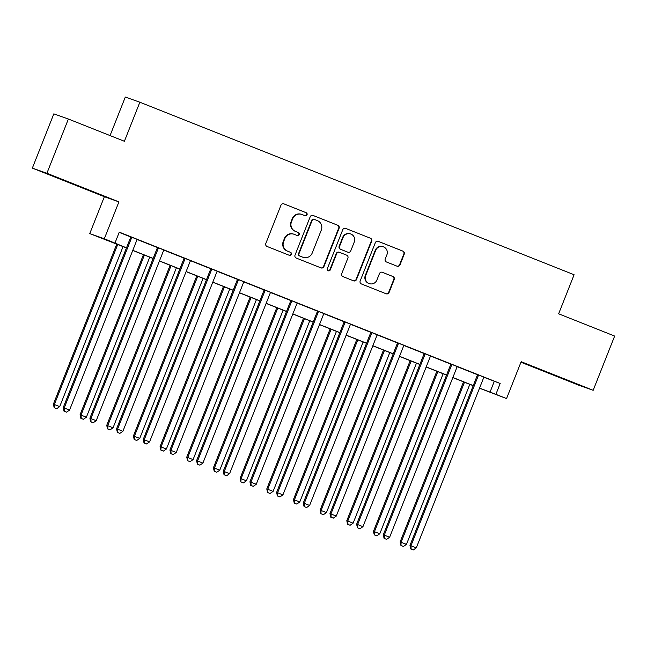 <?xml version="1.0" encoding="UTF-8"?>
<svg xmlns="http://www.w3.org/2000/svg" width="647" height="647" viewBox="0 0 647 647"><rect width="100%" height="100%" fill="white"/><g stroke="black" fill="none" stroke-linecap="round" stroke-linejoin="round"><path stroke-width="0.97" d="M307.05 214.78A1.601 1.577 109.5 0 0 306.177 212.709L283.92 203.87A2.289 2.256 109.5 0 0 280.984 205.164L265.804 243.498A2.289 2.256 109.5 0 0 267.057 246.458L289.314 255.306A1.601 1.577 109.5 0 0 291.368 254.392A1.601 1.577 109.5 0 0 290.495 252.322L287.616 251.173A7.327 7.214 109.5 0 1 283.612 241.703L284.874 238.5A7.327 7.214 109.5 0 1 294.272 234.351L297.151 235.5A1.601 1.577 109.5 0 0 299.213 234.586A1.601 1.577 109.5 0 0 298.332 232.516L295.453 231.367A7.327 7.214 109.5 0 1 291.449 221.889L292.719 218.694A7.327 7.214 109.5 0 1 302.117 214.545L304.996 215.686A1.601 1.577 109.5 0 0 307.05 214.78M304.81 215.613A1.601 1.577 109.5 0 0 306.662 214.642A1.601 1.577 109.5 0 0 305.78 212.572L283.677 203.781M289.128 255.233A1.601 1.577 109.5 0 0 290.972 254.255A1.601 1.577 109.5 0 0 290.099 252.184L287.616 251.173M296.973 235.427A1.601 1.577 109.5 0 0 298.817 234.449A1.601 1.577 109.5 0 0 297.943 232.378L295.453 231.367M560.69 377.573L540.698 369.785L560.69 377.573M70.968 183.004L50.976 175.216L70.968 183.004M397.056 266.192A2.289 2.256 109.5 0 0 399.992 264.89L404.246 254.134A2.289 2.256 109.5 0 0 403 251.173L378.285 241.355A2.289 2.256 109.5 0 0 375.341 242.649L360.169 280.992A2.289 2.256 109.5 0 0 361.414 283.952L386.13 293.77A2.289 2.256 109.5 0 0 389.073 292.476L394.217 279.48A2.289 2.256 109.5 0 0 392.964 276.52L382.385 272.314A2.289 2.256 109.5 0 0 379.449 273.616L376.894 280.054A6.13 6.025 109.5 0 1 369.243 283.604A6.13 6.025 109.5 0 1 365.692 275.606L375.681 250.365A6.13 6.025 109.5 0 1 383.339 246.814A6.13 6.025 109.5 0 1 386.89 254.821L385.224 259.026A2.289 2.256 109.5 0 0 386.477 261.986L397.056 266.192M484.053 377.33L500.18 383.485L495.885 394.338L506.552 398.576L479.508 388.2M68.38 119.024L46.899 173.267L32.35 168.107L53.83 113.856L68.38 119.024L124.394 141.272L139.857 102.218L574.099 274.749L558.636 313.803L614.65 336.06L593.17 390.303L521.159 361.689L506.552 398.576M32.35 168.107L104.369 196.712L118.919 201.88L46.899 173.267M118.919 201.88L104.313 238.767L126.489 247.825M500.18 383.485L119.283 232.152L114.98 243.005M339.109 228.254A2.289 2.256 109.5 0 0 337.855 225.293L313.14 215.475A2.289 2.256 109.5 0 0 310.204 216.769L295.024 255.112A2.289 2.256 109.5 0 0 296.277 258.072L320.993 267.89A2.289 2.256 109.5 0 0 323.929 266.588L339.109 228.254L338.713 228.116A2.289 2.256 109.5 0 0 337.467 225.156L312.889 215.394M345.708 228.415L370.424 238.233A2.289 2.256 109.5 0 1 371.677 241.194L356.497 279.536A2.289 2.256 109.5 0 1 353.561 280.83L342.983 276.625A2.289 2.256 109.5 0 1 341.737 273.665L347.892 258.121A2.289 2.256 109.5 0 0 346.638 255.153L339.618 252.37A2.289 2.256 109.5 0 0 336.683 253.664L330.277 269.856A1.601 1.577 109.5 0 1 328.272 270.778A1.601 1.577 109.5 0 1 327.342 268.691L342.773 229.709A2.289 2.256 109.5 0 1 345.708 228.415L345.555 228.359M520.94 362.223L578.62 385.143L593.17 390.303M119.194 232.37L130.573 236.891M137.293 239.56L157.245 247.486M163.966 250.163L183.918 258.088M190.639 260.757L210.59 268.683M217.319 271.36L237.263 279.278M243.992 281.955L263.936 289.88M270.664 292.549L290.608 300.475M297.337 303.152L317.281 311.07M324.01 313.746L343.953 321.672M350.682 324.341L370.634 332.267M377.355 334.944L397.307 342.87M404.027 345.538L423.979 353.464M430.708 356.133L450.652 364.059M457.38 366.736L477.324 374.662M137.382 239.471L130.573 236.762M164.055 250.065L157.245 247.356M190.728 260.66L183.918 257.959M217.408 271.263L210.59 268.554M244.081 281.857L237.263 279.148M197.764 464.311L199.899 465.161L197.764 464.311L197.578 460.963L264.752 291.287L263.774 290.94L196.591 460.615L202.907 463.082L270.09 293.406A2.337 2.297 109.5 0 1 270.559 292.654L274.255 293.803L263.936 289.751M297.426 303.055L290.608 300.345M324.098 313.649L317.281 310.94M350.771 324.252L343.953 321.543M377.444 334.847L370.634 332.137M404.116 345.441L397.307 342.74M430.789 356.044L423.979 353.335M457.469 366.639L450.652 363.929M484.142 377.233L477.324 374.532M139.857 102.218L125.308 97.058L110.055 135.579M126.456 247.93L89.763 233.599L104.313 238.767M104.369 196.712L89.763 233.599M479.548 388.095L495.885 394.338M132.797 250.332L153.169 258.428M159.469 260.927L179.842 269.023M186.142 271.53L206.514 279.617M212.814 282.124L233.187 290.22M239.487 292.719L259.859 300.815M266.16 303.322L286.532 311.409M292.84 313.916L313.205 322.012M319.513 324.511L339.877 332.607M346.185 335.114L366.55 343.201M372.858 345.708L393.23 353.804M399.531 356.303L419.903 364.398M426.203 366.906L446.576 374.993M452.876 377.5L473.248 385.596M473.208 385.693L452.835 377.605M446.535 375.098L426.163 367.003M419.863 364.504L399.49 356.408M393.19 353.901L372.818 345.813M366.517 343.306L346.145 335.211M339.837 332.712L319.472 324.616M313.164 322.109L292.8 314.013M286.492 311.514L266.119 303.419M259.819 300.912L239.447 292.824M233.146 290.317L212.774 282.221M206.474 279.722L186.101 271.627M179.801 269.12L159.429 261.032M153.129 258.525L132.756 250.429M494.276 381.39L489.981 392.244M301.866 214.456L301.478 214.311A7.327 7.214 109.5 0 0 292.323 218.557L292.719 218.694M295.064 231.23A7.327 7.214 109.5 0 1 291.061 221.751L292.323 218.557M294.029 234.263L293.633 234.117A7.327 7.214 109.5 0 0 284.478 238.363L284.874 238.5M287.219 251.036A7.327 7.214 109.5 0 1 283.216 241.557L284.478 238.363M320.847 267.834A2.289 2.256 109.5 0 0 323.54 266.451L338.713 228.116M314.264 219.373A1.601 1.577 109.5 0 0 312.21 220.279L298.89 253.931A1.601 1.577 109.5 0 0 299.763 256.002L302.796 257.207A7.327 7.214 109.5 0 0 312.202 253.058L321.308 230.057A7.327 7.214 109.5 0 0 317.305 220.578L314.264 219.373M313.876 219.236A1.601 1.577 109.5 0 0 311.814 220.142L312.21 220.279M303.047 257.304L302.65 257.166A7.327 7.214 109.5 0 1 302.408 257.069L299.367 255.864A1.601 1.577 109.5 0 1 298.493 253.794L311.814 220.142M345.466 228.334L370.424 238.233M353.416 280.774A2.289 2.256 109.5 0 0 356.109 279.391L371.289 241.056A2.289 2.256 109.5 0 0 370.035 238.096M339.23 252.233A2.289 2.256 109.5 0 0 336.294 253.527L329.881 269.71L330.277 269.856M328.078 270.697A1.601 1.577 109.5 0 0 329.881 269.71M354.281 241.986A6.13 6.025 109.5 0 0 350.723 233.988A6.13 6.025 109.5 0 0 343.072 237.53L339.554 246.426A2.289 2.256 109.5 0 0 340.799 249.386L347.819 252.176A2.289 2.256 109.5 0 0 350.755 250.874L354.281 241.986M350.723 233.988L350.326 233.842A6.13 6.025 109.5 0 0 342.675 237.392L343.072 237.53M347.585 252.087A2.289 2.256 109.5 0 1 347.423 252.039L340.411 249.249A2.289 2.256 109.5 0 1 339.157 246.289L342.675 237.392M383.339 246.814L382.943 246.677A6.13 6.025 109.5 0 0 375.292 250.227L375.681 250.365M369.243 283.604L368.855 283.467A6.13 6.025 109.5 0 1 365.296 275.468L375.292 250.227M385.992 293.714A2.289 2.256 109.5 0 0 388.677 292.331L393.821 279.342A2.289 2.256 109.5 0 0 392.567 276.382L382.134 272.233M396.91 266.135A2.289 2.256 109.5 0 0 399.595 264.752L403.857 253.996A2.289 2.256 109.5 0 0 402.604 251.036L378.034 241.274M116.767 244.081L53.394 404.14L59.71 406.607L123.067 246.58M117.73 244.461L54.372 404.488L54.17 407.699L56.701 408.686L54.566 407.836M59.71 406.607L56.701 408.686M54.17 407.699L53.394 404.14M131.39 238.298L130.403 237.95L63.22 407.626L64.207 407.974L131.39 238.298A2.337 2.297 109.5 0 0 131.551 237.425L131.551 237.109M64.393 411.33L66.528 412.171L64.393 411.33L64.207 407.974L69.544 410.093L136.719 240.417A2.337 2.297 109.5 0 1 137.196 239.673L137.415 239.439M130.403 237.95A2.337 2.297 109.5 0 0 130.573 237.077L130.573 236.721M63.22 407.626L64.004 411.185M66.528 412.171L69.544 410.093M143.44 254.675L80.066 414.735L86.383 417.202L149.74 257.183M144.402 255.064L81.045 415.083L81.239 418.439L80.843 418.294L83.374 419.28L81.239 418.439M86.383 417.202L83.374 419.28M80.843 418.294L80.066 414.735M170.112 265.27L106.739 425.33L113.055 427.804L176.413 267.777M171.083 265.658L107.725 425.686L107.912 429.034L107.515 428.896L110.047 429.883L107.912 429.034M113.055 427.804L110.047 429.883M107.515 428.896L106.739 425.33M196.785 275.873L133.411 435.932L139.728 438.399L203.085 278.372M197.756 276.253L134.398 436.28L134.584 439.628L134.188 439.491L136.719 440.478L134.584 439.628M139.728 438.399L136.719 440.478M134.188 439.491L133.411 435.932M158.062 248.901L157.075 248.545L89.901 418.221L90.879 418.569L158.062 248.901A2.337 2.297 109.5 0 0 158.224 248.027L158.224 247.704M91.065 421.925L93.2 422.774L91.065 421.925L90.879 418.569L96.217 420.687L163.392 251.02A2.337 2.297 109.5 0 1 163.869 250.268L164.087 250.033M157.075 248.545A2.337 2.297 109.5 0 0 157.245 247.68L157.245 247.316M89.901 418.221L90.677 421.787M93.2 422.774L96.217 420.687M184.735 259.496L183.748 259.148L116.573 428.824L117.552 429.171L184.735 259.496A2.337 2.297 109.5 0 0 184.896 258.622L184.896 258.307M117.746 432.519L119.873 433.369L117.746 432.519L117.552 429.171L122.89 431.29L190.064 261.614A2.337 2.297 109.5 0 1 190.541 260.862L190.76 260.636M183.748 259.148A2.337 2.297 109.5 0 0 183.918 258.274L183.918 257.918M116.573 428.824L117.35 432.382M119.873 433.369L122.89 431.29M211.407 270.09L210.421 269.742L143.246 439.418L144.224 439.766L211.407 270.09A2.337 2.297 109.5 0 0 211.569 269.217L211.569 268.901M144.418 443.122L146.545 443.963L144.418 443.122L144.224 439.766L149.562 441.885L216.737 272.209A2.337 2.297 109.5 0 1 217.214 271.465L217.432 271.23M210.421 269.742A2.337 2.297 109.5 0 0 210.59 268.869L210.59 268.513M143.246 439.418L144.022 442.977M146.545 443.963L149.562 441.885M223.458 286.467L160.084 446.527L166.4 448.994L229.758 288.974M224.428 286.856L161.071 446.875L160.868 450.086L163.392 451.08L161.257 450.231M166.4 448.994L163.392 451.08M160.868 450.086L160.084 446.527M238.08 280.693L237.093 280.337L169.918 450.013L170.897 450.361L238.08 280.693A2.337 2.297 109.5 0 0 238.25 279.819L238.25 279.504M171.091 453.717L173.226 454.566L171.091 453.717L170.897 450.361L176.235 452.488L243.418 282.812A2.337 2.297 109.5 0 1 243.887 282.06L244.105 281.825M237.093 280.337A2.337 2.297 109.5 0 0 237.263 279.472L237.263 279.108M169.918 450.013L170.695 453.579M173.226 454.566L176.235 452.488M250.13 297.062L186.757 457.122L193.081 459.596L256.438 299.569M251.101 297.45L187.743 457.478L187.541 460.688L190.064 461.675L187.929 460.826M193.081 459.596L190.064 461.675M187.541 460.688L186.757 457.122M276.803 307.665L213.429 467.724L219.754 470.191L283.111 310.172M277.773 308.045L214.416 468.072L214.214 471.283L216.737 472.27L214.602 471.42M219.754 470.191L216.737 472.27M214.214 471.283L213.429 467.724M303.475 318.259L240.11 478.319L246.426 480.786L309.784 320.766M304.446 318.647L241.088 478.667L240.886 481.878L243.409 482.872L241.274 482.023M246.426 480.786L243.409 482.872M240.886 481.878L240.11 478.319M330.148 328.862L266.782 488.922L273.099 491.388L336.456 331.361M331.118 329.242L267.761 489.269L267.559 492.48L270.082 493.467L267.955 492.618M273.099 491.388L270.082 493.467M267.559 492.48L266.782 488.922M356.829 339.457L293.455 499.516L299.771 501.983L363.129 341.964M357.791 339.845L294.434 499.864L294.231 503.075L296.763 504.062L294.628 503.212M299.771 501.983L296.763 504.062M294.231 503.075L293.455 499.516M264.752 291.287A2.337 2.297 109.5 0 0 264.922 290.414L264.922 290.099M263.774 290.94A2.337 2.297 109.5 0 0 263.936 290.066L263.936 289.71M196.591 460.615L197.367 464.174M199.899 465.161L202.907 463.082M291.425 301.882L290.446 301.534L223.264 471.21L224.25 471.558L291.425 301.882A2.337 2.297 109.5 0 0 291.595 301.017L291.595 300.693M224.436 474.914L226.571 475.755L224.436 474.914L224.25 471.558L229.58 473.677L296.763 304.001A2.337 2.297 109.5 0 1 297.24 303.257L297.45 303.022M290.446 301.534A2.337 2.297 109.5 0 0 290.608 300.661L290.608 300.305M223.264 471.21L224.04 474.769M226.571 475.755L229.58 473.677M318.098 312.485L317.119 312.137L249.936 481.805L250.923 482.161L318.098 312.485A2.337 2.297 109.5 0 0 318.267 311.611L318.267 311.296M251.109 485.509L253.244 486.358L251.109 485.509L250.923 482.161L256.252 484.279L323.435 314.604A2.337 2.297 109.5 0 1 323.912 313.852L324.131 313.617M317.119 312.137A2.337 2.297 109.5 0 0 317.281 311.264L317.281 310.9M249.936 481.805L250.712 485.371M253.244 486.358L256.252 484.279M344.77 323.079L343.792 322.732L276.609 492.407L277.595 492.755L344.77 323.079A2.337 2.297 109.5 0 0 344.94 322.206L344.94 321.891M277.781 496.103L279.916 496.953L277.781 496.103L277.595 492.755L282.925 494.874L350.108 325.198A2.337 2.297 109.5 0 1 350.585 324.454L350.803 324.22M343.792 322.732A2.337 2.297 109.5 0 0 343.953 321.858L343.953 321.502M276.609 492.407L277.393 495.966M279.916 496.953L282.925 494.874M371.451 333.674L370.464 333.326L303.281 503.002L304.268 503.35L371.451 333.674A2.337 2.297 109.5 0 0 371.613 332.809L371.613 332.485M304.454 506.706L306.589 507.555L304.454 506.706L304.268 503.35L309.606 505.469L376.78 335.793A2.337 2.297 109.5 0 1 377.258 335.049L377.476 334.814M370.464 333.326A2.337 2.297 109.5 0 0 370.634 332.461L370.634 332.097M303.281 503.002L304.066 506.561M306.589 507.555L309.606 505.469M383.501 350.051L320.128 510.111L326.444 512.578L389.801 352.558M384.464 350.439L321.106 510.459L320.904 513.678L323.435 514.664L321.3 513.815M326.444 512.578L323.435 514.664M320.904 513.678L320.128 510.111M398.123 344.277L397.137 343.929L329.962 513.605L330.94 513.953L398.123 344.277A2.337 2.297 109.5 0 0 398.285 343.403L398.285 343.088M331.127 517.301L333.262 518.15L331.127 517.301L330.94 513.953L336.278 516.071L403.453 346.396A2.337 2.297 109.5 0 1 403.93 345.644L404.149 345.417M397.137 343.929A2.337 2.297 109.5 0 0 397.307 343.056L397.307 342.692M329.962 513.605L330.738 517.163M333.262 518.15L336.278 516.071M410.174 360.654L346.8 520.714L353.116 523.18L416.474 363.153M411.144 361.034L347.787 521.061L347.973 524.41L347.576 524.272L350.108 525.259L347.973 524.41M353.116 523.18L350.108 525.259M347.576 524.272L346.8 520.714M424.796 354.871L423.809 354.524L356.634 524.199L357.613 524.547L424.796 354.871A2.337 2.297 109.5 0 0 424.958 353.998L424.958 353.683M357.807 527.895L359.934 528.745L357.807 527.895L357.613 524.547L362.951 526.666L430.126 356.99A2.337 2.297 109.5 0 1 430.603 356.246L430.821 356.012M423.809 354.524A2.337 2.297 109.5 0 0 423.979 353.65L423.979 353.294M356.634 524.199L357.411 527.758M359.934 528.745L362.951 526.666M436.846 371.249L373.473 531.308L379.789 533.775L443.146 373.756M437.817 371.637L374.459 531.656L374.645 535.012L374.249 534.867L376.78 535.853L374.645 535.012M379.789 533.775L376.78 535.853M374.249 534.867L373.473 531.308M451.469 365.466L450.482 365.118L383.307 534.794L384.286 535.142L451.469 365.466A2.337 2.297 109.5 0 0 451.63 364.601L451.63 364.277M384.48 538.498L386.607 539.347L384.48 538.498L384.286 535.142L389.623 537.261L456.798 367.593A2.337 2.297 109.5 0 1 457.275 366.841L457.494 366.606M450.482 365.118A2.337 2.297 109.5 0 0 450.652 364.253L450.652 363.889M383.307 534.794L384.083 538.361M386.607 539.347L389.623 537.261M463.519 381.843L400.145 541.903L406.462 544.378L469.819 384.35M464.489 382.231L401.132 542.251L400.93 545.47L403.453 546.456L401.318 545.607M406.462 544.378L403.453 546.456M400.93 545.47L400.145 541.903M478.141 376.069L477.154 375.721L409.98 545.397L410.958 545.744L478.141 376.069A2.337 2.297 109.5 0 0 478.311 375.195L478.311 374.88M411.152 549.093L413.287 549.942L411.152 549.093L410.958 545.744L416.296 547.863L483.479 378.188A2.337 2.297 109.5 0 1 483.948 377.436L484.166 377.209M477.154 375.721A2.337 2.297 109.5 0 0 477.324 374.848L477.324 374.484M409.98 545.397L410.756 548.955M413.287 549.942L416.296 547.863M131.551 237.425L130.573 237.077M158.224 248.027L157.245 247.68M184.896 258.622L183.918 258.274M211.569 269.217L210.59 268.869M238.25 279.819L237.263 279.472M264.922 290.414L263.936 290.066M291.595 301.017L290.608 300.661M318.267 311.611L317.281 311.264M344.94 322.206L343.953 321.858M371.613 332.809L370.634 332.461M398.285 343.403L397.307 343.056M424.958 353.998L423.979 353.65M451.63 364.601L450.652 364.253M478.311 375.195L477.324 374.848"/></g></svg>
